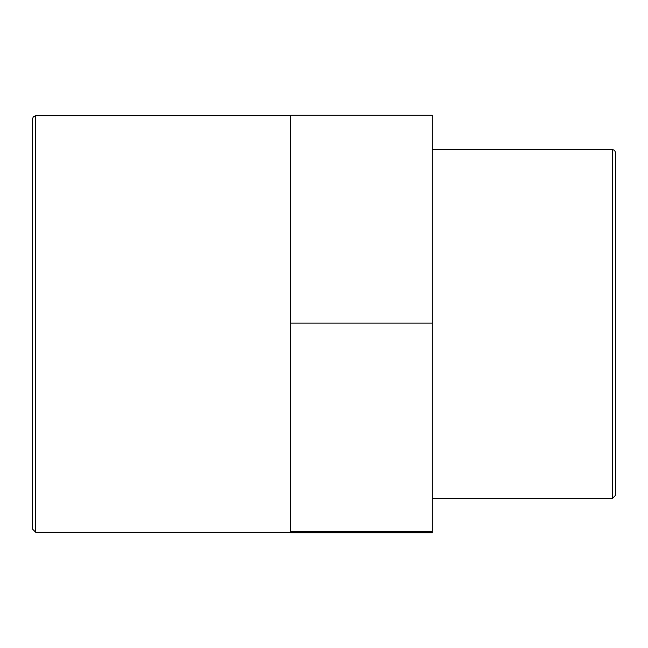 <?xml version="1.0" encoding="UTF-8"?>
<svg xmlns="http://www.w3.org/2000/svg" width="648" height="648" viewBox="0 0 648 648"><rect width="100%" height="100%" fill="white"/><g stroke="black" fill="none" stroke-linecap="round" stroke-linejoin="round"><path stroke-width="0.97" d="M290.677 323.133L290.677 532.721L432.305 532.721L432.305 115.279L290.677 115.279L290.677 323.133L432.305 323.133M290.677 531.846L432.305 531.846M615.6 181.003L615.6 466.997M612.271 498.587L615.6 495.25L615.6 152.75L614.604 150.377L612.271 149.413L612.271 498.587L432.305 498.587M32.4 119.046L32.4 528.954L35.729 532.283L35.729 115.717L33.396 116.672L32.4 119.046M290.677 532.283L35.729 532.283M612.271 149.413L432.305 149.413M290.677 115.717L35.729 115.717"/></g></svg>
